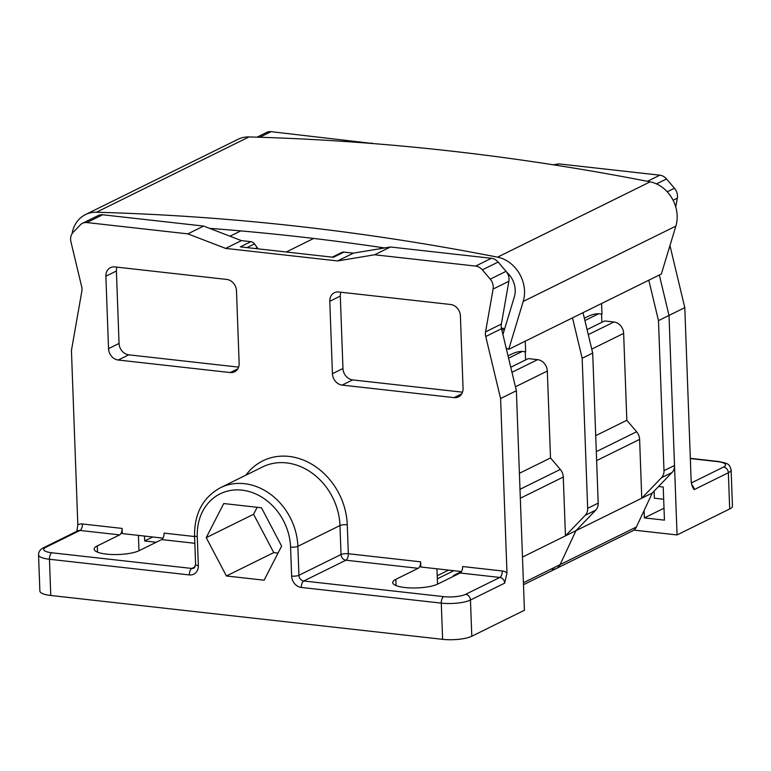 <?xml version="1.0" encoding="UTF-8"?>
<svg xmlns="http://www.w3.org/2000/svg" width="771" height="771" viewBox="0 0 771 771"><rect width="100%" height="100%" fill="white"/><g stroke="black" fill="none" stroke-linecap="round" stroke-linejoin="round"><path stroke-width="1.16" d="M552.046 569.21A10.717 8.973 -116.3 0 0 556.411 568.478L632.721 530.814A10.717 8.973 -116.3 0 0 636.393 526.988L652.295 493.016L672.042 472.488A10.717 8.973 -116.3 0 0 674.509 465.472L669.006 315.426L659.34 275.006L669.006 315.426L677.054 534.939L633.878 530.111M658.559 486.501L663.224 487.031L664.438 520.136L644.373 517.89L644.103 510.508M654.107 491.127L654.367 498.211L663.667 499.251M644.373 517.89L663.995 508.205M691.259 482.974L723.506 467.062A5.358 4.481 -116.3 0 1 728.354 472.758A21.434 5.551 177.9 0 0 731.12 469.886L732.45 506.094A21.434 5.551 177.9 0 1 729.684 508.976L728.354 472.758L694.151 489.643L692.599 487.282L691.192 481.981L684.793 307.629L669.96 245.612A10.717 8.973 -116.3 0 0 669.96 245.612L669.96 245.612M553.327 164.792L558.84 163.876L659.831 175.181A10.717 8.973 63.7 0 1 666.539 178.959L674.452 188.24A10.717 8.973 63.7 0 1 677.304 198.166L675.753 207.004M257.032 137.171L266.699 132.4A10.717 8.973 63.7 0 1 271.055 131.668L373.733 143.618M729.684 508.976L677.054 534.939M648.806 280.201L658.482 320.62L684.793 307.629M675.849 226.115L661.354 274.013L508.725 349.33L523.22 301.432A32.151 26.908 63.7 0 0 497.536 257.157A3011.854 2520.206 63.7 0 0 96.385 212.256A32.151 26.908 63.7 0 0 85.427 214.608L238.056 139.291A32.151 26.908 63.7 0 1 249.014 136.939A3011.854 2520.206 63.7 0 1 650.165 181.85A32.151 26.908 63.7 0 1 675.849 226.115L523.22 301.432M371.15 143.416L372.046 142.972M558.84 163.876L556.103 165.225M390.425 246.99L374.629 254.777L475.62 266.082L491.416 258.295L390.425 246.99L384.604 247.954A3001.137 2511.243 -116.3 0 0 209.567 228.361L203.631 226.076L102.639 214.772L86.853 222.559A10.717 8.973 -116.3 0 0 82.487 223.301A10.717 8.973 -116.3 0 0 80.367 224.853L73.072 232.437A10.717 8.973 -116.3 0 0 70.932 241.805L81.659 286.639A10.717 8.973 63.7 0 1 81.832 291.293L71.433 350.487L77.823 524.839A10.717 8.973 63.7 0 1 82.439 523.972L122.088 528.414L122.281 533.58L162.98 538.139M230.009 236.215L240.774 230.905M396.053 585.575L395.822 579.339A24.113 6.235 177.9 0 0 392.718 582.577A24.113 6.235 177.9 0 0 410.808 587.945A24.113 6.235 177.9 0 0 437.803 584.042L460.171 573.007A5.358 2.583 -83.6 0 0 462.619 566.531L502.268 570.974A5.358 2.583 -83.6 0 1 499.82 577.44A5.358 4.481 63.7 0 1 504.677 583.136L470.464 600.021L471.794 636.229L524.425 610.256L516.377 390.743L500.591 398.53L485.749 336.513A10.717 8.973 63.7 0 1 485.576 331.858L493.093 289.058A10.717 8.973 -116.3 0 0 490.25 279.141L506.036 271.344A10.717 8.973 63.7 0 1 506.692 272.182A21.434 17.935 -116.3 0 1 514.324 296.912L502.933 334.547L506.162 348.029L508.725 349.33M506.036 271.344L498.124 262.063L482.328 269.85A10.717 8.973 -116.3 0 0 475.62 266.082M491.416 258.295A10.717 8.973 63.7 0 1 498.124 262.063M82.487 223.301L98.274 215.504A10.717 8.973 63.7 0 1 102.639 214.772M72.079 233.69A32.151 26.908 63.7 0 1 85.427 214.608M516.377 390.743L506.162 348.029M502.933 334.547L501.535 328.716A10.717 8.973 63.7 0 1 501.372 324.061L508.879 281.27A10.717 8.973 -116.3 0 0 506.692 272.182M138.423 535.392L138.982 550.754M436.964 568.815L437.523 584.177M384.604 247.954L353.378 253.148L343.953 252.088A5.358 4.481 -116.3 0 0 341.775 252.454L332.253 257.148M257.456 248.782A1.07 0.896 -116.3 0 0 257.263 247.703L254.497 243.915A5.358 4.481 -116.3 0 0 250.854 241.67L241.429 240.61L209.567 228.361M257.177 507.299L253.582 514.276L273.763 552.605L278.042 553.077M206.223 537.657L226.395 575.976L264.106 580.197L281.627 546.099L261.446 507.771L223.744 503.55L206.223 537.657L253.582 514.276M471.794 636.229A21.434 5.551 177.9 0 1 442.612 639.332L50.77 595.472A21.434 5.551 177.9 0 1 39.88 591.068L38.55 554.85A21.434 5.551 177.9 0 0 49.45 559.264L50.77 595.472M194.591 536.529L164.069 533.108A5.358 2.583 -83.6 0 1 161.631 539.584L139.262 550.619A24.113 6.235 177.9 0 1 112.258 554.522A24.113 6.235 177.9 0 1 94.168 549.154A24.113 6.235 177.9 0 1 97.281 545.916L119.65 534.881A5.358 2.583 96.4 0 0 122.088 528.414M395.822 579.339L418.19 568.304A5.358 2.583 96.4 0 0 420.629 561.828L420.821 567.003L461.521 571.562M86.853 222.559L187.845 233.864L203.631 226.076M374.629 254.777L337.592 260.935L225.643 248.407L187.845 233.864M490.25 279.141L482.328 269.85M500.591 398.53L506.981 572.882L504.677 583.136M230.192 372.557L118.242 360.028A10.717 8.973 63.7 0 1 108.528 348.637L105.878 276.211A10.717 8.973 63.7 0 1 110.465 267.643A10.717 8.973 63.7 0 1 114.821 266.911L226.78 279.439A10.717 8.973 63.7 0 1 236.485 290.831L239.145 363.257A10.717 8.973 63.7 0 1 234.557 371.824A10.717 8.973 63.7 0 1 230.192 372.557L237.796 368.808M332.436 373.704L329.786 301.278A10.717 8.973 63.7 0 1 334.363 292.71A10.717 8.973 63.7 0 1 338.729 291.978L450.688 304.506A10.717 8.973 63.7 0 1 460.393 315.898L463.053 388.324A10.717 8.973 63.7 0 1 458.466 396.892A10.717 8.973 63.7 0 1 454.1 397.624L342.151 385.095A10.717 8.973 63.7 0 1 332.436 373.704L342.96 368.509A10.717 8.973 -116.3 0 0 352.675 379.901L462.484 392.188M420.629 561.828L348.328 553.742A5.358 1.388 -2.1 0 0 341.033 554.513A5.358 4.481 -116.3 0 0 345.89 560.209A5.358 2.583 96.4 0 0 348.328 553.742L347.268 524.772A64.311 53.816 63.7 0 0 307.475 461.896A64.311 53.816 63.7 0 0 245.92 475.158M76.859 531.286L77.823 524.839M225.643 248.407L241.429 240.61M250.854 241.67L240.33 246.865L333.429 257.283L343.953 252.088M337.592 260.935L353.378 253.148M116.961 267.151A10.717 8.973 -116.3 0 0 116.402 271.016L119.052 343.442A10.717 8.973 -116.3 0 0 128.767 354.833L238.586 367.121M340.869 292.219A10.717 8.973 -116.3 0 0 340.31 296.083L342.96 368.509M226.395 575.976L273.763 552.605M598.614 313.778L584.91 320.543M601.573 314.202L601.862 322.297M601.573 303.514L601.968 314.317C597.795 313.093 592.774 313.97 586.914 316.958L584.351 318.221M658.482 320.62L663.985 470.667L674.509 465.472M652.295 493.016L641.761 498.211L661.518 477.683A10.717 8.973 -116.3 0 0 663.985 470.667M523.422 582.731L560.083 564.642A10.717 8.973 -116.3 0 1 556.411 568.478A10.717 8.973 -116.3 0 0 560.083 564.642L575.976 530.67L641.761 498.211L639.612 439.383L596.638 460.586M588.283 334.643L613.938 321.989A10.717 8.973 63.7 0 1 623.643 333.38L626.833 420.291L636.605 431.76A10.717 8.973 63.7 0 1 639.612 439.383M613.938 321.989L604.599 320.948L587.068 329.593M626.833 420.291L595.723 435.644M522.304 351.431L508.59 358.197M525.253 351.865L525.552 359.951M525.253 341.177L525.649 351.971C521.485 350.747 516.464 351.634 510.595 354.612L508.041 355.884M504.735 328.581L501.41 328.118M379.795 248.754L382.146 247.587M313.672 238.451L286.224 252.001M636.393 526.988L560.083 564.642L575.976 530.67L595.732 510.142A10.717 8.973 -116.3 0 0 598.19 503.135L592.697 353.079L582.163 358.274L572.496 317.864M582.163 358.274L587.666 508.33L598.19 503.135M575.976 530.67L565.451 535.864L585.208 515.336A10.717 8.973 -116.3 0 0 587.666 508.33M522.478 557.076L565.451 535.864L563.293 477.037L520.319 498.249M511.963 372.306L537.618 359.652A10.717 8.973 63.7 0 1 547.323 371.034L550.513 457.945L560.295 469.423A10.717 8.973 63.7 0 1 563.293 477.037M537.618 359.652L528.289 358.602L510.759 367.256M592.697 353.079L583.021 312.669M461.511 571.562L453.473 575.523L453.502 576.294M454.765 575.667L453.473 575.523M152.706 536.992L144.669 540.953L144.485 536.067M156.224 542.254L144.669 540.953M550.513 457.945L519.403 473.298M723.506 467.062A16.075 4.163 -2.1 0 0 717.406 461.607A5.358 2.583 -83.6 0 1 718.187 461.453L690.324 458.331M717.406 461.607L690.334 458.572M694.151 489.643A5.358 4.481 -116.3 0 0 691.635 484.882M271.055 131.668L259.731 137.248M647.428 181.31L659.831 175.181M666.539 178.959L656.507 183.903M667.243 191.796L674.452 188.24M677.304 198.166L673.083 200.238M485.749 336.513L501.535 328.716M189.387 574.925L49.45 559.264A5.358 2.583 96.4 0 1 51.888 552.788L191.834 568.449A5.358 4.481 -116.3 0 0 194.013 568.082L195.612 564.517A5.358 1.388 -2.1 0 0 198.34 565.625A10.717 8.973 -116.3 0 1 189.387 574.925A5.358 2.583 -83.6 0 1 191.834 568.449L195.198 566.791M197.28 536.655A5.358 1.388 177.9 0 1 194.552 535.556C194.417 513.264 203.052 497.314 220.467 487.715L262.574 466.937A58.953 49.325 63.7 0 1 339.972 525.543L341.033 554.513L298.926 575.291A5.358 1.388 177.9 0 1 291.631 576.062L290.571 547.102A53.594 44.843 63.7 0 0 242.027 490.144A53.594 44.843 63.7 0 0 197.28 536.655L198.34 565.625M291.631 576.062A10.717 8.973 -116.3 0 0 301.345 587.454L441.282 603.124A5.358 2.583 -83.6 0 1 443.73 596.648A16.075 4.163 -2.1 0 0 465.617 594.325L499.82 577.44L460.171 573.007M442.612 639.332L441.282 603.124A21.434 5.551 177.9 0 0 470.464 600.021A5.358 4.481 -116.3 0 0 465.617 594.325M161.631 539.584L194.832 543.304M45.788 547.323A5.358 4.481 -116.3 0 0 43.61 547.689L77.813 530.814A5.358 4.481 63.7 0 1 80.001 530.448L45.788 547.323A16.075 4.163 -2.1 0 0 51.888 552.788M82.439 523.972A5.358 2.583 96.4 0 1 80.001 530.448L119.65 534.881M502.268 570.974A10.717 8.973 63.7 0 1 506.981 572.882M347.268 524.772A5.358 1.388 177.9 0 0 339.972 525.543L297.866 546.321L298.926 575.291A5.358 4.481 -116.3 0 0 303.784 580.987L443.73 596.648M301.345 587.454A5.358 2.583 96.4 0 1 303.784 580.987L345.89 560.209L418.19 568.304M220.467 487.715A58.953 49.325 63.7 0 1 297.866 546.321A5.358 1.388 177.9 0 1 290.571 547.102M97.512 552.152L97.281 545.916M254.497 243.915L247.009 247.607M255.519 248.561L257.263 247.703M508.879 281.27L493.093 289.058M501.372 324.061L485.576 331.858M118.242 360.028L128.767 354.833M119.052 343.442L108.528 348.637M105.878 276.211L116.402 271.016M329.786 301.278L340.31 296.083M461.704 393.875L454.1 397.624M342.151 385.095L352.675 379.901M650.165 181.85L497.536 257.157M249.014 136.939L96.385 212.256M672.042 472.488L661.518 477.683M623.643 333.38L591.742 349.118M596.311 451.652L636.605 431.76M501.613 329.044A72.744 18.822 177.9 0 1 504.195 330.364M595.732 510.142L585.208 515.336M437.215 575.735L448.597 570.116M547.323 371.034L515.433 386.782M519.991 489.306L560.295 469.423M731.12 469.886C729.337 463.535 727.911 463.381 718.187 461.453M195.612 564.517L194.552 535.556M43.61 547.689C40.275 549.318 38.589 551.708 38.55 554.85M556.411 568.478L523.49 584.717M453.811 570.694L437.33 578.828"/></g></svg>
